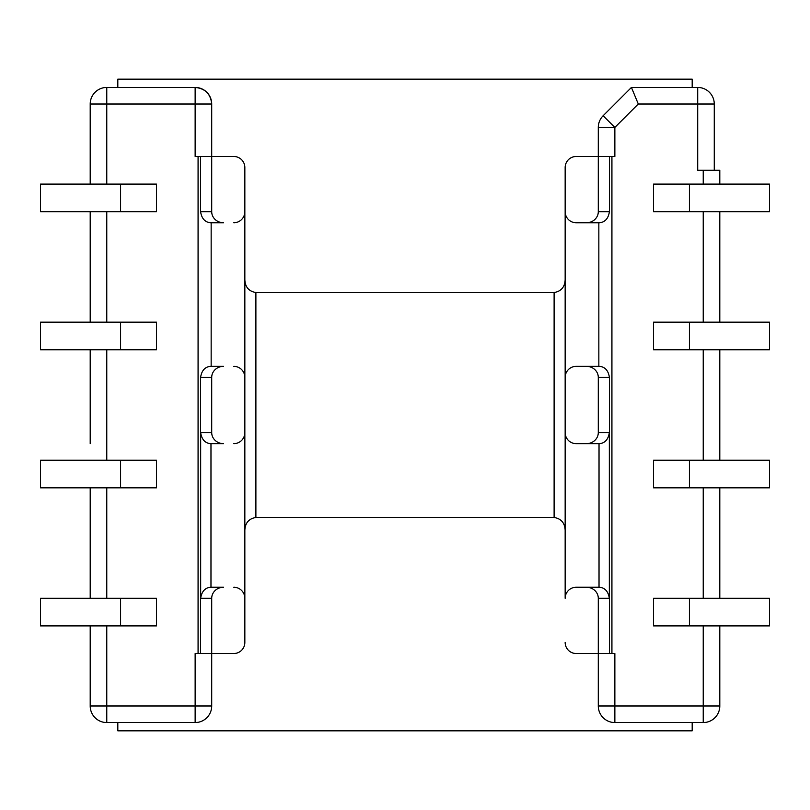 <?xml version="1.0" encoding="UTF-8"?>
<svg xmlns="http://www.w3.org/2000/svg" width="810" height="810" viewBox="0 0 810 810"><rect width="100%" height="100%" fill="white"/><g stroke="black" fill="none" stroke-linecap="round" stroke-linejoin="round"><path stroke-width="1.21" d="M117.814 87.439L117.814 79.157L692.185 79.157L692.185 87.439M117.814 722.56L117.814 730.843L692.185 730.843L692.185 722.56M611.925 156.482L614.861 156.482L614.861 127.443L638.29 104.014L697.704 104.014L697.704 87.439L631.435 87.439L603.146 115.729L614.861 127.443L598.296 127.443A16.564 16.564 0 0 1 598.377 125.773A16.564 16.564 0 0 0 598.296 127.443L598.296 156.482L576.204 156.482A11.046 11.046 0 0 0 565.157 167.518L565.157 598.296A11.046 11.046 0 0 1 576.204 587.25L586.399 587.25A11.897 11.046 0 0 1 598.296 598.296L598.296 705.986A16.564 16.564 0 0 0 614.861 722.56A16.564 16.564 0 0 1 598.296 705.986L614.861 705.986L614.861 722.56L703.232 722.56A16.564 16.564 0 0 0 719.796 705.986A16.564 16.564 0 0 1 703.232 722.56L703.232 705.986L614.861 705.986L614.861 653.518L611.925 653.518L611.925 156.482L598.296 156.482L598.296 211.704A11.897 11.046 0 0 1 586.399 222.75L599.633 222.75C605.09 222.163 608.351 218.477 609.414 211.704L609.414 156.482M255.889 292.531C248.852 291.337 245.177 287.064 244.843 279.703L244.843 530.297C245.177 522.936 248.852 518.663 255.889 517.468L554.111 517.468C561.148 518.663 564.823 522.936 565.157 530.297L565.157 279.703C564.823 287.064 561.148 291.337 554.111 292.531L255.889 292.531L255.889 517.468M200.586 156.482L200.586 211.704C201.649 218.477 204.91 222.163 210.367 222.75L223.6 222.75A11.897 11.046 180 0 1 211.704 211.704L211.704 104.014A16.564 16.564 0 0 0 195.139 87.439C205.183 88.442 210.701 93.97 211.704 104.014L195.139 104.014L195.139 87.439L106.768 87.439L106.768 104.014L195.139 104.014L195.139 156.482L198.075 156.482L198.075 653.518L233.796 653.518A11.046 11.046 0 0 0 244.843 642.482L244.843 167.518A11.046 11.046 0 0 0 233.796 156.482L198.075 156.482M198.075 653.518L195.139 653.518L195.139 705.986L106.768 705.986L106.768 722.56L195.139 722.56L195.139 705.986L211.704 705.986A16.564 16.564 0 0 1 195.139 722.56L106.768 722.56A16.564 16.564 0 0 1 90.204 705.986L90.204 625.907L90.204 705.986L106.768 705.986L106.768 625.907M565.157 432.611A11.046 11.046 0 0 0 576.204 443.657L599.623 443.657C605.029 443.08 608.269 439.395 609.343 432.611L609.343 598.296C608.269 591.513 605.029 587.827 599.623 587.25L586.399 587.25M565.157 642.482A11.046 11.046 0 0 0 576.204 653.518L609.414 653.518L609.414 377.389C608.351 370.615 605.09 366.93 599.633 366.343L598.843 366.343L598.843 222.75M609.414 653.518L611.925 653.518M719.796 184.093L719.796 170.282L697.704 170.282L697.704 104.014L714.268 104.014A16.564 16.564 0 0 0 697.704 87.439A16.564 16.564 0 0 1 714.268 104.014L714.268 170.282M200.657 472.463L200.657 598.296L211.704 598.296A11.897 11.046 180 0 1 223.6 587.25L210.377 587.25C204.97 587.827 201.731 591.513 200.657 598.296L200.657 432.611C201.731 439.395 204.97 443.08 210.377 443.657L223.6 443.657A11.897 11.046 180 0 1 211.704 432.611L200.657 432.611M211.704 432.611L211.704 377.389A11.897 11.046 180 0 1 223.6 366.343L210.367 366.343C204.91 366.93 201.649 370.615 200.586 377.389L200.586 653.518M223.6 366.343L211.157 366.343L211.157 222.75L223.6 222.75M565.157 167.518L565.157 211.704A11.046 11.046 0 0 0 576.204 222.75L586.399 222.75M689.421 598.296L769.5 598.296L769.5 625.907L689.421 625.907L689.421 598.296L653.518 598.296L653.518 625.907L689.421 625.907M689.421 460.232L769.5 460.232L769.5 487.843L689.421 487.843L689.421 460.232L653.518 460.232L653.518 487.843L689.421 487.843M689.421 184.093L769.5 184.093L769.5 211.704L689.421 211.704L689.421 184.093L653.518 184.093L653.518 211.704L689.421 211.704M689.421 322.157L769.5 322.157L769.5 349.768L689.421 349.768L689.421 322.157L653.518 322.157L653.518 349.768L689.421 349.768M40.5 460.232L40.5 487.843L156.482 487.843L156.482 460.232L40.5 460.232M40.5 598.296L40.5 625.907L156.482 625.907L156.482 598.296L40.5 598.296M40.5 184.093L40.5 211.704L156.482 211.704L156.482 184.093L40.5 184.093M40.5 322.157L40.5 349.768L156.482 349.768L156.482 322.157L40.5 322.157M638.29 104.014L631.435 87.439M719.796 625.907L719.796 705.986L703.232 705.986L703.232 625.907M703.232 722.56L614.861 722.56M211.704 705.986L211.704 598.296M106.768 184.093L106.768 104.014L90.204 104.014A16.564 16.564 0 0 1 106.768 87.439M90.204 104.014L90.204 184.093M90.204 211.704L90.204 322.157M90.204 349.768L90.204 443.667M90.204 487.843L90.204 598.296L90.204 487.843M598.377 125.773A16.564 16.564 0 0 1 603.146 115.729A16.564 16.564 0 0 0 598.377 125.773M719.796 598.296L719.796 487.843M719.796 460.232L719.796 349.768M719.796 322.157L719.796 211.704M599.633 366.343L586.399 366.343A11.897 11.046 0 0 1 598.296 377.389L598.296 432.611A11.897 11.046 -0 0 1 586.399 443.657M565.157 377.389A11.046 11.046 0 0 1 576.204 366.343L586.399 366.343M244.843 211.704A11.046 11.046 0 0 1 233.796 222.75M244.843 432.611A11.046 11.046 0 0 1 233.796 443.657M233.796 366.343A11.046 11.046 0 0 1 244.843 377.389M210.377 443.657L223.6 443.657M223.6 587.25L210.377 587.25M233.796 587.25A11.046 11.046 0 0 1 244.843 598.296M599.025 443.657L599.025 587.25M703.232 170.282L703.232 184.093M703.232 211.704L703.232 322.157M703.232 349.768L703.232 460.232M703.232 487.843L703.232 598.296M210.975 587.25L210.975 443.657M106.768 598.296L106.768 487.843M106.768 460.232L106.768 349.768M106.768 322.157L106.768 211.704M120.579 460.232L120.579 487.843M120.579 322.157L120.579 349.768M120.579 598.296L120.579 625.907M120.579 184.093L120.579 211.704M598.296 211.704L609.414 211.704M598.296 377.389L609.414 377.389M609.343 432.611L598.296 432.611M598.296 598.296L609.343 598.296M211.704 211.704L200.586 211.704M211.704 377.389L200.586 377.389M554.111 292.531L554.111 517.468"/></g></svg>
